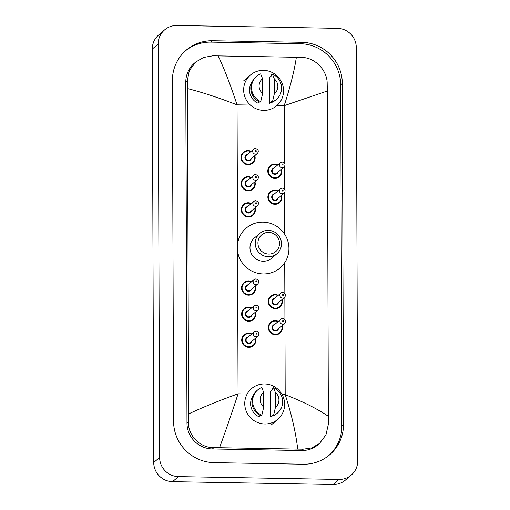 <?xml version="1.0" encoding="UTF-8"?>
<svg xmlns="http://www.w3.org/2000/svg" width="510" height="510" viewBox="0 0 510 510"><rect width="100%" height="100%" fill="white"/><g stroke="black" fill="none" stroke-linecap="round" stroke-linejoin="round"><path stroke-width="0.76" d="M351.313 475.039L345.41 480.095A19.01 18.609 -130.6 0 1 333.106 484.5L172.565 481.663A19.01 18.609 -130.6 0 1 153.72 462.5L152.28 49.062A19.01 18.609 -130.6 0 1 158.686 34.961L164.59 29.905A19.01 18.609 -130.6 0 1 176.893 25.5L337.435 28.337A19.01 18.609 -130.6 0 1 356.28 47.5L357.72 460.938A19.01 18.609 -130.6 0 1 351.313 475.039A19.01 18.609 -130.6 0 1 339.01 479.445L178.468 476.608A19.01 18.609 -130.6 0 1 159.624 457.438L158.183 44.007A19.01 18.609 -130.6 0 1 164.59 29.905M301.812 42.304L212.619 40.73A40.864 40.003 49.4 0 0 186.169 50.19A40.864 40.003 49.4 0 0 172.393 80.51L173.585 421.432A40.864 40.003 49.4 0 0 214.092 462.64L303.284 464.215A40.864 40.003 49.4 0 0 329.734 454.748A40.864 40.003 49.4 0 0 343.51 424.428L342.318 83.512A40.864 40.003 49.4 0 0 301.812 42.304L300.186 43.694L211 42.12A40.864 40.003 49.4 0 0 185.366 50.898M328.912 455.43A40.864 40.003 49.4 0 0 341.885 425.825L340.699 84.902A40.864 40.003 49.4 0 0 300.186 43.694M296.348 57.273L301.792 57.426C314.963 57.509 327.146 70.138 327.184 83.347L327.324 91.009L284.185 105.672C290.413 86.362 294.468 70.233 296.348 57.273L218.184 55.896C224.33 68.927 230.616 85.24 237.054 104.837C218.949 97.812 202.413 92.38 187.438 88.536L187.297 80.88L189.325 70.578L195.732 62.029L194.444 63.132A25.659 25.117 49.4 0 0 185.793 82.167L186.979 423.083A25.659 25.117 49.4 0 0 212.415 448.959L301.608 450.534A25.659 25.117 49.4 0 0 318.214 444.592L319.502 443.49L311.852 447.901L303.163 449.202L213.977 447.627C200.22 448.048 187.756 435.661 188.483 421.795L188.579 413.935C203.509 406.974 220.008 400.273 238.062 393.835C231.789 413.183 225.618 431.122 219.555 447.665M327.324 91.009L328.37 424.269L325.935 434.915L319.502 443.49M187.438 88.536L188.579 413.935M195.732 62.029L203.566 57.451L212.606 55.851L218.184 55.896M297.712 449.049C295.749 432.442 291.573 414.311 285.192 394.663C303.24 401.746 317.66 408.988 328.459 416.402M263.67 110.37A20.196 19.769 -130.6 0 1 244.94 97.034A20.196 19.769 -130.6 0 1 250.461 75.021A20.196 19.769 -130.6 0 1 263.53 70.342A20.196 19.769 -130.6 0 1 282.266 83.678A20.196 19.769 -130.6 0 1 276.745 105.691A20.196 19.769 -130.6 0 1 263.67 110.37M271.728 101.401L269.516 103.3L269.427 77.616L271.639 75.722L271.632 74.689L272.372 74.058A15.204 14.886 -130.6 0 1 276.445 99.373A15.204 14.886 -130.6 0 1 272.467 101.802L271.734 102.433L271.728 101.401M271.728 102.064A14.254 13.955 -130.6 0 1 269.516 103.3M274.316 78.935A9.505 9.301 -130.6 0 1 274.367 93.636L274.316 78.935L272.372 74.058M274.367 93.636L272.467 101.802M276.445 99.373L275.712 100.005A15.204 14.886 -130.6 0 1 271.734 102.433M259.22 101.86L257.779 103.096A14.254 13.955 -130.6 0 1 252.176 81.855M262.631 93.432A9.505 9.301 -130.6 0 1 262.58 78.725L262.631 93.432L260.731 101.592A15.204 14.886 -130.6 0 1 256.657 76.277A15.204 14.886 -130.6 0 1 260.635 73.854L262.58 78.725M260.731 101.592L259.998 102.223A15.204 14.886 -130.6 0 1 255.918 76.914L256.657 76.277M268.764 254.069A10.927 10.697 -130.6 0 1 257.926 243.047A10.927 10.697 -130.6 0 1 268.687 232.407A10.927 10.697 -130.6 0 1 279.518 243.429A10.927 10.697 -130.6 0 1 268.764 254.069M268.4 256.74A13.305 13.024 -130.6 0 1 259.698 233.452A13.305 13.024 -130.6 0 1 280.653 239.158A13.305 13.024 -130.6 0 1 268.4 256.74M259.698 233.452L254.458 237.94A13.305 13.024 49.4 0 0 263.16 261.228A13.305 13.024 49.4 0 0 271.773 258.149L277.013 253.661M263.205 273.94A26.137 25.583 -130.6 0 1 238.967 256.689A26.137 25.583 -130.6 0 1 246.113 228.199A26.137 25.583 -130.6 0 1 263.026 222.143A26.137 25.583 -130.6 0 1 287.27 239.4A26.137 25.583 -130.6 0 1 280.124 267.89A26.137 25.583 -130.6 0 1 263.205 273.94M264.766 423.976A20.196 19.769 -130.6 0 1 246.037 410.639A20.196 19.769 -130.6 0 1 251.558 388.626A20.196 19.769 -130.6 0 1 264.626 383.953A20.196 19.769 -130.6 0 1 283.356 397.284A20.196 19.769 -130.6 0 1 277.835 419.296A20.196 19.769 -130.6 0 1 264.766 423.976M272.824 415.012L270.612 416.906L270.517 391.227L272.735 389.328L272.729 388.301L273.468 387.664A15.204 14.886 -130.6 0 1 277.542 412.979A15.204 14.886 -130.6 0 1 273.564 415.408L272.824 416.039L272.824 415.012M272.824 415.669A14.254 13.955 -130.6 0 1 270.612 416.906M275.406 392.541A9.505 9.301 -130.6 0 1 275.457 407.248L275.406 392.541L273.468 387.664M275.457 407.248L273.564 415.408M277.542 412.979L276.802 413.61A15.204 14.886 -130.6 0 1 272.824 416.039M260.317 415.465L258.876 416.702A14.254 13.955 -130.6 0 1 253.272 395.46M263.727 407.037A9.505 9.301 -130.6 0 1 263.676 392.337L263.727 407.037L261.828 415.204A15.204 14.886 -130.6 0 1 257.754 389.889A15.204 14.886 -130.6 0 1 261.732 387.46L263.676 392.337M261.828 415.204L261.088 415.835A15.204 14.886 -130.6 0 1 257.014 390.52L257.754 389.889M284.389 163.041L284.185 105.672L276.911 105.544M250.397 105.073L237.054 104.837L237.539 243.971M247.191 393.994L238.062 393.835L237.564 251.213M284.943 323.187L285.192 394.663L282.132 394.612M284.931 319.56L284.854 297.101M284.841 293.473L284.733 262.663M284.631 234.192L284.491 192.748M284.478 189.127L284.401 166.662M159.624 457.438L153.72 462.5M178.468 476.608L172.565 481.663M339.01 479.445L333.106 484.5M158.183 44.007L152.28 49.062M211 42.12L212.619 40.73M340.699 84.902L342.318 83.512M341.885 425.825L343.51 424.428M301.608 450.534L303.163 449.202M212.415 448.959L213.977 447.627M186.979 423.083L188.483 421.795M185.793 82.167L187.297 80.88M248.089 150.597A7.127 6.974 -130.6 0 1 251.111 151.336L248.096 150.59L243.474 152.248A7.127 6.974 -130.6 0 1 248.089 150.597M254.821 155.665A7.127 6.974 -130.6 0 1 248.134 164.724A7.127 6.974 -130.6 0 1 243.474 152.248M250.799 151.604A6.655 6.509 49.4 0 0 241.612 157.482A6.655 6.509 49.4 0 0 248.211 164.188A6.655 6.509 49.4 0 0 254.509 155.932M251.315 158.667A3.328 3.258 -130.6 0 1 244.915 157.826A3.328 3.258 -130.6 0 1 247.605 154.339M257.346 153.504C259.042 151.202 258.436 149.532 255.529 148.493L253.636 149.175L246.406 155.371A2.85 2.792 49.4 0 0 248.268 160.357A2.85 2.792 49.4 0 0 250.117 159.7L257.346 153.504A2.85 2.792 -130.6 0 1 252.858 152.28A2.85 2.792 -130.6 0 1 255.478 148.512M255.861 151.489A0.478 0.465 49.4 0 0 256.326 151.03A0.478 0.465 49.4 0 0 255.854 150.552A0.478 0.465 49.4 0 0 255.389 151.011A0.478 0.465 49.4 0 0 255.861 151.489M248.179 176.683A7.127 6.974 -130.6 0 1 251.201 177.423L248.185 176.677L243.563 178.334A7.127 6.974 -130.6 0 1 248.179 176.683M252.839 189.159L255.217 184.575L254.917 181.745A7.127 6.974 -130.6 0 1 248.23 190.81A7.127 6.974 -130.6 0 1 243.563 178.334M250.888 177.69A6.655 6.509 49.4 0 0 241.702 183.568A6.655 6.509 49.4 0 0 248.3 190.275A6.655 6.509 49.4 0 0 254.598 182.019M251.404 184.76A3.328 3.258 -130.6 0 1 245.004 183.912A3.328 3.258 -130.6 0 1 247.694 180.425M257.435 179.59C259.131 177.289 258.525 175.619 255.618 174.579L253.725 175.261L246.496 181.458A2.85 2.792 49.4 0 0 248.357 186.443A2.85 2.792 49.4 0 0 250.206 185.787L257.435 179.59A2.85 2.792 -130.6 0 1 252.947 178.366A2.85 2.792 -130.6 0 1 255.574 174.598M255.95 177.576A0.478 0.465 49.4 0 0 256.422 177.117A0.478 0.465 49.4 0 0 255.95 176.638A0.478 0.465 49.4 0 0 255.478 177.097A0.478 0.465 49.4 0 0 255.95 177.576M252.934 215.245L255.306 210.662L255.013 207.831A7.127 6.974 -130.6 0 1 248.319 216.897A7.127 6.974 -130.6 0 1 243.652 204.421A7.127 6.974 -130.6 0 1 251.296 203.509M250.977 203.777A6.655 6.509 49.4 0 0 241.797 209.655A6.655 6.509 49.4 0 0 248.389 216.361A6.655 6.509 49.4 0 0 254.688 208.105M251.494 210.847A3.328 3.258 -130.6 0 1 245.093 209.999A3.328 3.258 -130.6 0 1 247.783 206.512M257.524 205.677C259.22 203.375 258.615 201.705 255.714 200.666L253.814 201.348L246.585 207.544A2.85 2.792 49.4 0 0 248.453 212.53A2.85 2.792 49.4 0 0 250.295 211.873L257.524 205.677A2.85 2.792 -130.6 0 1 253.036 204.453A2.85 2.792 -130.6 0 1 255.663 200.685M256.045 203.668A0.478 0.465 49.4 0 0 256.511 203.203A0.478 0.465 49.4 0 0 256.039 202.725A0.478 0.465 49.4 0 0 255.574 203.184A0.478 0.465 49.4 0 0 256.045 203.668M255.28 286.097A7.127 6.974 -130.6 0 1 248.593 295.156A7.127 6.974 -130.6 0 1 243.927 282.68A7.127 6.974 -130.6 0 1 251.564 281.769M251.251 282.036A6.655 6.509 49.4 0 0 242.072 287.914A6.655 6.509 49.4 0 0 248.663 294.621A6.655 6.509 49.4 0 0 254.962 286.365M251.768 289.106A3.328 3.258 -130.6 0 1 245.367 288.258A3.328 3.258 -130.6 0 1 248.058 284.778M257.799 283.936C259.494 281.641 258.889 279.971 255.988 278.925L254.088 279.608L246.859 285.804A2.85 2.792 49.4 0 0 248.727 290.796A2.85 2.792 49.4 0 0 250.569 290.133L257.799 283.936A2.85 2.792 -130.6 0 1 253.311 282.712A2.85 2.792 -130.6 0 1 255.937 278.945M256.313 281.928A0.478 0.465 49.4 0 0 256.785 281.463A0.478 0.465 49.4 0 0 256.313 280.984A0.478 0.465 49.4 0 0 255.841 281.45A0.478 0.465 49.4 0 0 256.313 281.928M248.631 307.116A7.127 6.974 -130.6 0 1 251.659 307.855L248.644 307.116L244.022 308.767A7.127 6.974 -130.6 0 1 248.631 307.116M253.298 319.591L255.669 315.008L255.376 312.177A7.127 6.974 -130.6 0 1 248.682 321.243A7.127 6.974 -130.6 0 1 244.022 308.767M251.341 308.123A6.655 6.509 49.4 0 0 242.161 314.001A6.655 6.509 49.4 0 0 248.752 320.713A6.655 6.509 49.4 0 0 255.051 312.458M251.857 315.193A3.328 3.258 -130.6 0 1 245.457 314.345A3.328 3.258 -130.6 0 1 248.147 310.864M257.894 310.023C259.584 307.728 258.984 306.057 256.077 305.012L254.184 305.694L246.948 311.89A2.85 2.792 49.4 0 0 248.816 316.882A2.85 2.792 49.4 0 0 250.659 316.219L257.894 310.023A2.85 2.792 -130.6 0 1 253.4 308.799A2.85 2.792 -130.6 0 1 256.026 305.031M256.409 308.014A0.478 0.465 49.4 0 0 256.874 307.549A0.478 0.465 49.4 0 0 256.402 307.071A0.478 0.465 49.4 0 0 255.937 307.536A0.478 0.465 49.4 0 0 256.409 308.014M255.459 338.27A7.127 6.974 -130.6 0 1 248.772 347.329A7.127 6.974 -130.6 0 1 244.112 334.853A7.127 6.974 -130.6 0 1 251.749 333.942M251.436 334.209A6.655 6.509 49.4 0 0 242.25 340.087A6.655 6.509 49.4 0 0 248.848 346.8A6.655 6.509 49.4 0 0 255.147 338.544M251.953 341.279A3.328 3.258 -130.6 0 1 245.552 340.438A3.328 3.258 -130.6 0 1 248.242 336.951M257.983 336.109C259.679 333.814 259.074 332.144 256.167 331.098L254.273 331.781L247.044 337.977A2.85 2.792 49.4 0 0 248.905 342.969A2.85 2.792 49.4 0 0 250.754 342.306L257.983 336.109A2.85 2.792 -130.6 0 1 253.495 334.885A2.85 2.792 -130.6 0 1 256.116 331.117M256.498 334.101A0.478 0.465 49.4 0 0 256.963 333.636A0.478 0.465 49.4 0 0 256.492 333.157A0.478 0.465 49.4 0 0 256.026 333.623A0.478 0.465 49.4 0 0 256.498 334.101M281.533 169.18A7.127 6.974 -130.6 0 1 274.845 178.239A7.127 6.974 -130.6 0 1 270.179 165.763A7.127 6.974 -130.6 0 1 274.794 164.112M277.504 165.119A6.655 6.509 49.4 0 0 268.324 170.997A6.655 6.509 49.4 0 0 274.916 177.703A6.655 6.509 49.4 0 0 281.214 169.447M278.02 172.182A3.328 3.258 -130.6 0 1 271.62 171.341A3.328 3.258 -130.6 0 1 274.31 167.854M284.051 167.019C285.747 164.717 285.141 163.047 282.24 162.008L280.341 162.684L273.111 168.88A2.85 2.792 49.4 0 0 274.979 173.872A2.85 2.792 49.4 0 0 276.822 173.215L284.051 167.019A2.85 2.792 -130.6 0 1 279.563 165.795A2.85 2.792 -130.6 0 1 282.189 162.027M282.565 164.067A0.478 0.465 49.4 0 0 282.1 164.526A0.478 0.465 49.4 0 0 282.572 165.004A0.478 0.465 49.4 0 0 283.037 164.545A0.478 0.465 49.4 0 0 282.565 164.067M274.813 164.112A7.127 6.974 -130.6 0 1 277.822 164.851L274.807 164.105L270.179 165.763M279.55 202.674L281.922 198.09L281.628 195.26A7.127 6.974 -130.6 0 1 274.935 204.325A7.127 6.974 -130.6 0 1 270.274 191.849A7.127 6.974 -130.6 0 1 277.912 190.938L274.896 190.192L270.274 191.849M277.599 191.205A6.655 6.509 49.4 0 0 268.413 197.083A6.655 6.509 49.4 0 0 275.005 203.79A6.655 6.509 49.4 0 0 281.31 195.534M278.116 198.269A3.328 3.258 -130.6 0 1 271.709 197.427A3.328 3.258 -130.6 0 1 274.405 193.94M284.147 193.105C285.842 190.804 285.237 189.133 282.33 188.094L280.436 188.77L273.201 194.973A2.85 2.792 49.4 0 0 275.068 199.958A2.85 2.792 49.4 0 0 276.911 199.302L284.147 193.105A2.85 2.792 -130.6 0 1 279.652 191.881A2.85 2.792 -130.6 0 1 282.279 188.113M282.655 190.153A0.478 0.465 49.4 0 0 282.189 190.612A0.478 0.465 49.4 0 0 282.661 191.091A0.478 0.465 49.4 0 0 283.126 190.632A0.478 0.465 49.4 0 0 282.655 190.153M281.985 299.612A7.127 6.974 -130.6 0 1 275.298 308.671A7.127 6.974 -130.6 0 1 270.638 296.195A7.127 6.974 -130.6 0 1 278.275 295.284L275.26 294.544L270.638 296.195M277.963 295.551A6.655 6.509 49.4 0 0 268.776 301.429A6.655 6.509 49.4 0 0 275.374 308.136A6.655 6.509 49.4 0 0 281.673 299.88M278.479 302.621A3.328 3.258 -130.6 0 1 272.079 301.773A3.328 3.258 -130.6 0 1 274.769 298.293M284.51 297.451C286.206 295.15 285.6 293.479 282.693 292.44L280.8 293.123L273.564 299.319A2.85 2.792 49.4 0 0 275.432 304.311A2.85 2.792 49.4 0 0 277.281 303.648L284.51 297.451A2.85 2.792 -130.6 0 1 280.022 296.227A2.85 2.792 -130.6 0 1 282.642 292.459M283.018 294.499A0.478 0.465 49.4 0 0 282.553 294.958A0.478 0.465 49.4 0 0 283.024 295.443A0.478 0.465 49.4 0 0 283.49 294.978A0.478 0.465 49.4 0 0 283.018 294.499M282.075 325.699A7.127 6.974 -130.6 0 1 275.394 334.758A7.127 6.974 -130.6 0 1 270.727 322.282A7.127 6.974 -130.6 0 1 278.364 321.37L275.349 320.631L270.727 322.282M278.052 321.638A6.655 6.509 49.4 0 0 268.866 327.516A6.655 6.509 49.4 0 0 275.464 334.222A6.655 6.509 49.4 0 0 281.762 325.966M278.568 328.708A3.328 3.258 -130.6 0 1 272.168 327.86A3.328 3.258 -130.6 0 1 274.858 324.379M284.599 323.538C286.295 321.243 285.689 319.566 282.782 318.527L280.889 319.209L273.66 325.405A2.85 2.792 49.4 0 0 275.521 330.397A2.85 2.792 49.4 0 0 277.37 329.734L284.599 323.538A2.85 2.792 -130.6 0 1 280.111 322.314A2.85 2.792 -130.6 0 1 282.738 318.546M283.114 320.586A0.478 0.465 49.4 0 0 282.642 321.051A0.478 0.465 49.4 0 0 283.114 321.529A0.478 0.465 49.4 0 0 283.585 321.064A0.478 0.465 49.4 0 0 283.114 320.586M250.461 75.021L243.525 80.962M246.113 228.199L243.895 230.099M280.124 267.89L277.912 269.784M277.835 419.296L270.899 425.244M252.75 163.072L255.127 158.489L254.828 155.658M251.302 203.503L248.281 202.763L243.652 204.421M253.202 293.505L255.58 288.921L255.287 286.091M251.577 281.762L248.555 281.029L243.927 282.68M253.387 345.678L255.765 341.094L255.465 338.264M251.755 333.935L248.733 333.202L244.112 334.853M279.454 176.587L281.832 172.004L281.539 169.173M279.913 307.02L282.291 302.436L281.992 299.606M280.003 333.106L282.381 328.523L282.081 325.692"/></g></svg>
